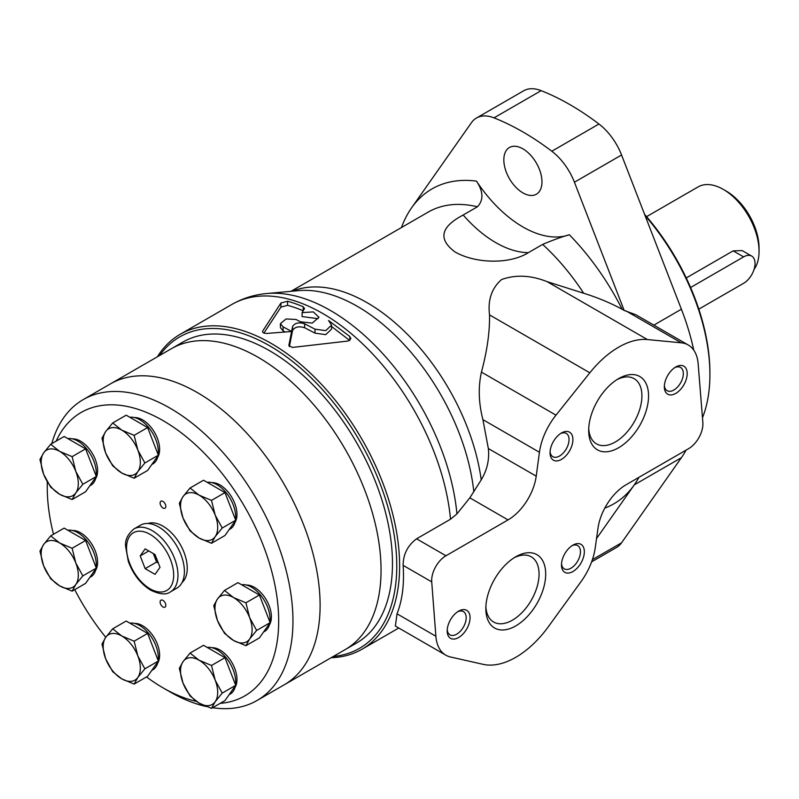 <?xml version="1.0" encoding="UTF-8"?>
<svg xmlns="http://www.w3.org/2000/svg" width="799" height="799" viewBox="0 0 799 799"><rect width="100%" height="100%" fill="white"/><g stroke="black" fill="none" stroke-linecap="round" stroke-linejoin="round"><path stroke-width="1.2" d="M211.495 543.28L224.978 535.49L235.705 520.239L224.978 492.603L203.535 480.219L190.052 488.009L199.111 495.16L211.495 500.384L215.201 515.165L222.222 528.019L215.201 536.608L211.495 543.28L199.111 538.047L190.052 530.896L183.031 518.032L179.326 503.26L183.031 496.588L190.052 488.009M134.142 478.231L147.625 470.451L158.352 455.19L147.625 427.565L126.182 415.18L112.699 422.961L121.768 430.112L134.142 435.345L137.847 450.117L144.869 462.981L137.847 471.57L134.142 478.231L121.768 472.998L112.699 465.857L105.678 452.993L101.982 438.222L105.678 431.55L112.699 422.961M72.12 499.545L85.603 491.755L96.319 476.504L90.966 462.681L85.603 448.868L64.16 436.484L50.677 444.274L59.735 451.415L72.12 456.648L75.815 471.43L82.836 484.284L75.815 492.873L72.12 499.545L59.735 494.311L50.677 487.16L43.655 474.296L39.95 459.525L43.655 452.853L50.677 444.274M72.12 591.15L85.603 583.37L96.319 568.119L90.966 554.296L85.603 540.484L64.16 528.099L50.677 535.889L59.735 543.03L72.12 548.264L75.815 563.035L82.836 575.899L75.815 584.488L72.12 591.15L59.735 585.917L50.677 578.776L43.655 565.912L39.95 551.14L43.655 544.469L50.677 535.889M134.142 684.084L147.625 676.304L158.352 661.043L147.625 633.407L126.182 621.033L112.699 628.813L121.768 635.964L134.142 641.197L137.847 655.969L144.869 668.833L137.847 677.412L134.142 684.084L121.768 678.85L112.699 671.709L105.678 658.845L101.982 644.074L105.678 637.402L112.699 628.813M211.495 708.353L224.978 700.573L235.705 685.322L224.978 657.687L203.535 645.302L190.052 653.083L199.111 660.234L211.495 665.467L215.201 680.239L222.222 693.103L215.201 701.692L211.495 708.353L199.111 703.12L190.052 695.979L183.031 683.115L179.326 668.344L183.031 661.672L190.052 653.083M245.922 645.692L259.405 637.902L270.122 622.651L264.769 608.838L259.405 595.015L237.962 582.641L224.479 590.421L233.538 597.572L245.922 602.806L249.618 617.577L256.639 630.441L249.618 639.02L245.922 645.692L233.538 640.458L224.479 633.307L217.458 620.453L213.752 605.672L217.458 599.01L224.479 590.421M212.624 707.704A173.743 100.314 -120 0 0 256.978 700.533L284.124 684.863A173.743 100.314 -120 0 0 284.124 484.234A173.743 100.314 -120 0 0 110.382 383.919L171.326 348.744A173.743 100.314 -120 0 1 345.068 449.048A173.743 100.314 -120 0 1 345.068 649.677A173.743 100.314 -120 0 0 345.068 449.048A173.743 100.314 -120 0 0 171.326 348.744L182.751 342.142A173.743 100.314 -120 0 1 356.494 442.456A173.743 100.314 -120 0 1 356.494 643.075L284.124 684.863A173.743 100.314 -120 0 0 284.124 484.234A173.743 100.314 -120 0 0 110.382 383.919L83.236 399.59A173.743 100.314 -120 0 0 51.765 443.645M146.517 676.943A163.645 94.482 -120 0 0 162.966 687.799L170.107 691.924A173.743 100.314 -120 0 0 206.302 706.526M256.978 700.533A173.743 100.314 -120 0 0 256.978 499.904A173.743 100.314 -120 0 0 83.236 399.59M170.107 691.924L162.966 687.799A163.645 94.482 -120 0 0 196.394 701.402M220.144 703.36A163.645 94.482 -120 0 0 239.66 498.406A163.645 94.482 -120 0 0 56.17 441.098M47.351 481.977A163.645 94.482 -120 0 0 47.251 487.38A163.645 94.482 -120 0 0 53.493 534.261M74.716 589.652A163.645 94.482 -120 0 0 105.758 637.292M182.042 582.551A34.347 19.825 -120 0 0 180.135 544.269A34.347 19.825 -120 0 0 147.935 523.485M246.342 585.038A24.04 13.883 60 0 1 254.392 587.345A24.04 13.883 60 0 1 269.373 624.908M211.925 647.699A24.04 13.883 60 0 1 219.975 650.006A24.04 13.883 60 0 1 234.946 687.579M134.572 623.43A24.04 13.883 60 0 1 142.622 625.737A24.04 13.883 60 0 1 157.593 663.31M72.539 530.496A24.04 13.883 60 0 1 80.589 532.803A24.04 13.883 60 0 1 95.57 570.376M72.539 438.881A24.04 13.883 60 0 1 80.589 441.188A24.04 13.883 60 0 1 95.57 478.761M134.572 417.577A24.04 13.883 60 0 1 142.622 419.884A24.04 13.883 60 0 1 157.593 457.457M211.925 482.626A24.04 13.883 60 0 1 219.975 484.933A24.04 13.883 60 0 1 234.946 522.496M162.966 600.379A4.045 2.337 60 0 1 165.603 603.934A4.045 2.337 60 0 1 164.984 607.17A4.045 2.337 60 0 1 160.949 604.843A4.045 2.337 60 0 1 160.949 600.179A4.045 2.337 60 0 1 162.966 600.379M162.966 501.402A4.045 2.337 60 0 1 165.603 504.958A4.045 2.337 60 0 1 164.984 508.204A4.045 2.337 60 0 1 160.949 505.867A4.045 2.337 60 0 1 160.949 501.203A4.045 2.337 60 0 1 162.966 501.402M170.437 591.869L176.859 588.154A36.364 20.994 -120 0 0 176.869 546.166A36.364 20.994 -120 0 0 140.494 525.173L134.072 528.878C127.64 534.191 124.834 540.114 125.653 546.626L128.329 561.427C133.113 574.311 140.584 583.899 150.741 590.211C159.85 594.476 166.422 595.025 170.437 591.869A36.364 20.994 -120 0 0 170.437 549.872A36.364 20.994 -120 0 0 134.072 528.878M160.01 567.32L155.056 554.566L145.158 548.853L140.215 555.894L145.158 568.648L155.056 574.361L160.01 567.32M148.784 550.95L140.215 555.894M153.288 553.547L156.594 562.057L145.158 568.648M156.594 562.057L158.362 563.075M153.927 553.917A14.142 8.17 -120 0 0 157.363 560.518M263.54 632.019L264.669 631.37A26.267 15.161 -120 0 0 269.792 623.13M269.932 622.161A26.267 15.161 -120 0 0 261.603 596.414A26.267 15.161 -120 0 0 241.638 584.758M229.113 529.607L230.242 528.958A26.267 15.161 -120 0 0 235.365 520.718M235.515 519.75A26.267 15.161 -120 0 0 227.176 493.992A26.267 15.161 -120 0 0 207.221 482.346M151.77 464.559L152.899 463.909A26.267 15.161 -120 0 0 158.012 455.68M158.162 454.711A26.267 15.161 -120 0 0 149.832 428.953A26.267 15.161 -120 0 0 129.867 417.308M89.738 485.872L90.866 485.213A26.267 15.161 -120 0 0 95.99 476.983M96.13 476.014A26.267 15.161 -120 0 0 87.8 450.256A26.267 15.161 -120 0 0 67.835 438.611M89.738 577.477L90.866 576.828A26.267 15.161 -120 0 0 95.99 568.598M96.13 567.63A26.267 15.161 -120 0 0 87.8 541.872A26.267 15.161 -120 0 0 67.835 530.226M151.77 670.411L152.899 669.762A26.267 15.161 -120 0 0 158.012 661.532M158.162 660.563A26.267 15.161 -120 0 0 149.832 634.806A26.267 15.161 -120 0 0 129.867 623.16M229.113 694.681L230.242 694.031A26.267 15.161 -120 0 0 235.365 685.802M235.515 684.833A26.267 15.161 -120 0 0 227.176 659.075A26.267 15.161 -120 0 0 207.221 647.43M259.405 595.015L245.922 602.806M270.122 622.651L256.639 630.441M233.538 640.458A26.267 15.161 -120 0 0 249.618 639.02A26.267 15.161 -120 0 0 249.618 617.577A26.267 15.161 -120 0 0 233.538 597.572A26.267 15.161 -120 0 0 217.458 599.01A26.267 15.161 -120 0 0 217.458 620.453A26.267 15.161 -120 0 0 233.538 640.458M224.978 657.687L211.495 665.467M235.705 685.322L222.222 693.103M147.625 633.407L134.142 641.197M158.352 661.043L144.869 668.833M85.603 540.484L72.12 548.264M96.319 568.119L82.836 575.899M85.603 448.868L72.12 456.648M96.319 476.504L82.836 484.284M147.625 427.565L134.142 435.345M158.352 455.19L144.869 462.981M224.978 492.603L211.495 500.384M235.705 520.239L222.222 528.019M199.111 703.12A26.267 15.161 -120 0 0 215.201 701.692A26.267 15.161 -120 0 0 215.201 680.239A26.267 15.161 -120 0 0 199.111 660.234A26.267 15.161 -120 0 0 183.031 661.672A26.267 15.161 -120 0 0 183.031 683.115A26.267 15.161 -120 0 0 199.111 703.12M121.768 678.85A26.267 15.161 -120 0 0 137.847 677.412A26.267 15.161 -120 0 0 137.847 655.969A26.267 15.161 -120 0 0 121.768 635.964A26.267 15.161 -120 0 0 105.678 637.402A26.267 15.161 -120 0 0 105.678 658.845A26.267 15.161 -120 0 0 121.768 678.85M59.735 585.917A26.267 15.161 -120 0 0 75.815 584.488A26.267 15.161 -120 0 0 75.815 563.035A26.267 15.161 -120 0 0 59.735 543.03A26.267 15.161 -120 0 0 43.655 544.469A26.267 15.161 -120 0 0 43.655 565.912A26.267 15.161 -120 0 0 59.735 585.917M59.735 494.311A26.267 15.161 -120 0 0 75.815 492.873A26.267 15.161 -120 0 0 75.815 471.43A26.267 15.161 -120 0 0 59.735 451.415A26.267 15.161 -120 0 0 43.655 452.853A26.267 15.161 -120 0 0 43.655 474.296A26.267 15.161 -120 0 0 59.735 494.311M121.768 472.998A26.267 15.161 -120 0 0 137.847 471.57A26.267 15.161 -120 0 0 137.847 450.117A26.267 15.161 -120 0 0 121.768 430.112A26.267 15.161 -120 0 0 105.678 431.55A26.267 15.161 -120 0 0 105.678 452.993A26.267 15.161 -120 0 0 121.768 472.998M199.111 538.047A26.267 15.161 -120 0 0 215.201 536.608A26.267 15.161 -120 0 0 215.201 515.165A26.267 15.161 -120 0 0 199.111 495.16A26.267 15.161 -120 0 0 183.031 496.588A26.267 15.161 -120 0 0 183.031 518.032A26.267 15.161 -120 0 0 199.111 538.047M702.471 417.777A166.671 96.23 -120 0 0 709.911 374.501L709.911 372.853A164.654 95.061 -120 0 0 644.593 214.342M709.911 374.501A166.671 96.23 -120 0 0 645.023 215.48M754.066 269.423A50.507 29.163 -120 0 0 759.05 251.276L759.05 247.98A46.462 26.826 -120 0 0 726.191 191.071L723.335 189.423A50.507 29.163 -120 0 0 698.086 186.916L646.581 216.649M759.05 251.276A50.507 29.163 -120 0 0 723.335 189.423M686.241 277.952L733.172 250.856L742.201 250.606L751.699 256.089A16.16 9.328 120 0 0 743.619 256.888L690.576 287.51M698.805 309.153L743.619 283.285A16.16 9.328 120 0 0 754.176 269.043A16.16 9.328 120 0 0 751.699 256.089M476.474 181.123A104.25 60.185 -120 0 0 569.347 234.746C561.867 236.814 552.968 240.04 542.651 244.414L528.359 252.664C510.092 264.249 476.024 263.92 455.1 252.005C437.872 239.231 440.559 226.906 463.17 215.021L477.452 206.771C483.695 200.05 483.365 191.5 476.474 181.123A181.822 104.979 -120 0 0 411.565 207.86L471.4 122.736A45.014 25.987 -120 0 1 476.454 118.042A45.014 25.987 -120 0 1 494.012 117.862A262.641 151.63 -120 0 1 551.809 151.231A45.014 25.987 -120 0 1 574.421 182.212L624.169 310.441L622.141 309.263C610.456 302.941 597.642 297.598 583.699 293.263L547.105 281.657C530.826 275.186 515.645 274.486 501.572 279.54C491.675 288.219 487.66 300.005 489.537 314.896C489.817 331.925 487.12 350.991 481.427 372.104C478.122 387.195 478.621 403.036 482.916 419.645L488.339 448.529C489.517 459.635 487.14 470.072 481.218 479.849L469.832 497.847L508.044 519.909A40.409 23.331 120 0 0 536.219 476.164L539.445 452.274A48.489 27.995 120 0 1 555.984 415.15L589.832 372.803A80.809 46.662 120 0 1 647.41 339.565L681.267 342.821A48.489 27.995 120 0 1 688.239 344.998A48.489 27.995 120 0 1 698.146 363.785L702.85 422.481A20.205 11.665 120 0 1 688.618 448.648L626.126 484.733A40.409 23.331 120 0 0 597.982 528.239L595.245 547.774A48.489 27.995 120 0 1 581.043 581.612L548.374 626.686A80.809 46.662 120 0 1 483.155 664.349L450.486 656.988A48.489 27.995 120 0 1 445.812 655.17A48.489 27.995 120 0 1 435.884 636.254L431.72 581.872A20.205 11.665 120 0 1 445.952 555.764L508.044 519.909M445.812 655.17L395.365 626.046L397.033 613.822C402.346 600.269 404.384 584.119 403.135 565.372C403.175 554.376 407.65 545.517 416.579 538.806L450.506 519.22L456.938 513.907L469.832 497.847M411.565 207.86A181.822 104.979 -120 0 0 401.458 227.535M304.639 323.785L315.016 329.188L325.742 330.636L331.565 325.143L331.565 329.128L325.742 334.631L315.016 333.153L304.639 327.74L304.639 323.785C298.806 322.007 294.791 322.916 292.604 326.511L291.585 331.495A181.822 104.979 -120 0 0 283.086 326.921L283.086 330.886L280.419 327.62L280.419 323.635L283.086 326.921M331.565 325.143L328.599 320.509L349.792 336.479L349.792 340.474M292.604 326.511L292.604 330.476C294.791 326.881 298.796 325.972 304.639 327.74M280.419 323.635L286.052 318.951L295.98 319.47A181.822 104.979 60 0 1 300.354 321.757L312.239 323.106L318.981 317.263L313.258 311.9L302.102 312.609L304.349 308.794L303.201 306.756A181.822 104.979 -120 0 0 287.56 301.243L280.938 303.001L262.741 330.986C262.292 332.644 263.69 333.453 266.946 333.413L291.585 331.505L288.858 345.538M288.878 345.727L292.524 347.425L348.074 341.023L350.901 338.636L349.792 336.479M304.349 308.794L304.539 308.164M303.201 306.756L303.201 310.741M287.56 301.243L287.56 305.338L280.938 307.116L263.91 333.073M262.741 332.214L262.551 331.615M302.102 312.609L302.102 316.584L318.052 318.681M331.126 657.727A181.822 104.979 -120 0 0 361.967 649.247A181.822 104.979 -120 0 0 361.967 439.3A181.822 104.979 -120 0 0 180.135 334.322A181.822 104.979 -120 0 0 157.373 356.793M292.604 330.476L291.585 335.46L291.585 331.505L291.585 335.46L289.398 346.596M591.62 561.857L616.498 547.495A45.014 25.987 -120 0 0 621.562 542.801L681.397 457.677A181.822 104.979 -120 0 0 686.071 450.127M693.762 350.162A181.822 104.979 -120 0 0 681.397 309.213L621.562 154.996A45.014 25.987 -120 0 0 598.95 124.015A262.641 151.63 -120 0 0 541.153 90.647A45.014 25.987 -120 0 0 523.595 90.826L476.454 118.042M596.543 538.546L634.256 484.893A181.822 104.979 -120 0 0 638.93 477.343M333.353 656.438A179.805 103.81 -120 0 0 359.53 440.708A179.805 103.81 -120 0 0 159.61 355.505M349.742 340.514L331.565 326.471M303.191 310.751A176.978 102.182 -120 0 0 287.56 305.338M285.093 331.905A176.978 102.182 -120 0 0 283.086 330.886M522.906 192.889A26.966 15.571 -120 0 0 536.389 194.217A26.966 15.571 -120 0 0 536.389 163.076A26.966 15.571 -120 0 0 509.422 147.505A26.966 15.571 -120 0 0 505.288 169.118A26.966 15.571 -120 0 0 522.906 192.889M624.169 310.441L635.864 314.756L688.239 344.998M515.764 625.907A42.337 24.439 -60 0 1 485.832 608.618A42.337 24.439 -60 0 1 515.764 556.773A42.337 24.439 -60 0 1 545.697 574.052A42.337 24.439 -60 0 1 515.764 625.907M458.626 637.522A16.16 9.328 -60 0 1 447.19 630.92A16.16 9.328 -60 0 1 458.626 611.135A16.16 9.328 -60 0 1 470.052 617.727A16.16 9.328 -60 0 1 458.626 637.522M572.903 571.545A16.16 9.328 -60 0 1 561.477 564.943A16.16 9.328 -60 0 1 572.903 545.148A16.16 9.328 -60 0 1 584.339 551.749A16.16 9.328 -60 0 1 572.903 571.545M618.626 447.75A42.337 24.439 -60 0 1 588.683 430.461A42.337 24.439 -60 0 1 618.626 378.616A42.337 24.439 -60 0 1 648.558 395.895A42.337 24.439 -60 0 1 618.626 447.75M561.477 459.375A16.16 9.328 -60 0 1 550.052 452.773A16.16 9.328 -60 0 1 561.477 432.978A16.16 9.328 -60 0 1 572.903 439.58A16.16 9.328 -60 0 1 561.477 459.375M675.764 393.388A16.16 9.328 -60 0 1 664.339 386.786A16.16 9.328 -60 0 1 675.764 366.991A16.16 9.328 -60 0 1 687.19 373.592A16.16 9.328 -60 0 1 675.764 393.388M674.756 367.63A13.433 7.75 -60 0 1 680.548 367.45A13.433 7.75 -60 0 1 682.606 378.207A13.433 7.75 -60 0 1 673.837 390.042A13.433 7.75 -60 0 1 667.115 390.701A13.433 7.75 -60 0 1 664.378 385.597M560.469 433.617A13.433 7.75 -60 0 1 566.261 433.428A13.433 7.75 -60 0 1 568.319 444.184A13.433 7.75 -60 0 1 559.55 456.019A13.433 7.75 -60 0 1 552.828 456.688A13.433 7.75 -60 0 1 550.092 451.575M616.908 379.655A37.643 21.733 -60 0 1 634.126 378.666A37.643 21.733 -60 0 1 639.889 408.828A37.643 21.733 -60 0 1 615.3 441.997A37.643 21.733 -60 0 1 596.483 443.864A37.643 21.733 -60 0 1 588.733 428.464M571.894 545.787A13.433 7.75 -60 0 1 577.687 545.597A13.433 7.75 -60 0 1 579.744 556.364A13.433 7.75 -60 0 1 570.975 568.189A13.433 7.75 -60 0 1 564.264 568.858A13.433 7.75 -60 0 1 561.527 563.744M457.607 611.764A13.433 7.75 -60 0 1 463.4 611.585A13.433 7.75 -60 0 1 465.467 622.341A13.433 7.75 -60 0 1 456.688 634.176A13.433 7.75 -60 0 1 449.977 634.845A13.433 7.75 -60 0 1 447.24 629.732M514.057 557.812A37.643 21.733 -60 0 1 531.265 556.823A37.643 21.733 -60 0 1 537.038 586.985A37.643 21.733 -60 0 1 512.449 620.154A37.643 21.733 -60 0 1 493.622 622.012A37.643 21.733 -60 0 1 485.882 606.621M150.112 588.823A33.338 19.246 -120 0 0 170.527 559.789A33.338 19.246 -120 0 0 129.698 536.219A33.338 19.246 -120 0 0 150.112 588.823M733.172 250.856L743.619 256.888M473.827 491.854A166.082 95.89 -120 0 0 298.486 290.636L266.796 293.533C254.272 294.671 242.616 298.317 231.82 304.479L180.135 334.322M481.218 479.849A163.645 94.482 -120 0 0 406.781 333.682A163.645 94.482 -120 0 0 292.284 291.206M456.938 513.907A179.875 103.85 -120 0 0 266.796 293.533M622.141 309.263A181.822 104.979 -120 0 0 569.347 234.746M583.699 293.263A163.645 94.482 -120 0 0 542.651 244.414M477.452 206.771A163.645 94.482 -120 0 0 428.234 212.075L290.976 291.325M315.016 329.188L315.016 333.153M280.938 303.001L280.938 307.116M450.506 519.22A181.822 104.979 -120 0 0 365.253 346.386A181.822 104.979 -120 0 0 231.82 304.479M604.783 508.114A181.822 104.979 -120 0 0 634.256 484.893L681.397 457.677M653.832 325.133L681.397 309.213M463.17 215.021A104.25 60.185 -120 0 0 528.359 252.664M494.012 117.862L541.153 90.647M551.809 151.231L598.95 124.015M574.421 182.212L621.562 154.996M592.409 559.63L621.562 542.801M403.135 565.372L431.72 581.872M416.579 538.806L445.952 555.764M397.033 613.822L435.884 636.254M489.537 314.896L589.832 372.803M547.105 281.657L647.41 339.565M482.916 419.645L539.445 452.274M481.427 372.104L555.984 415.15M488.339 448.529L536.219 476.164M625.797 310.791L681.267 342.821M47.251 487.38L47.251 481.807M398.761 628.014L361.967 649.247"/></g></svg>
